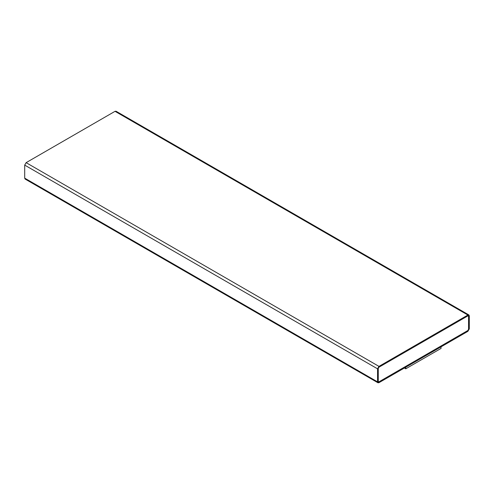 <?xml version="1.0" encoding="UTF-8"?>
<svg xmlns="http://www.w3.org/2000/svg" width="494" height="494" viewBox="0 0 494 494"><rect width="100%" height="100%" fill="white"/><g stroke="black" fill="none" stroke-linecap="round" stroke-linejoin="round"><path stroke-width="0.74" d="M467.886 331.338L378.966 382.677L377.972 382.776L377.558 381.862L377.558 368.827L378.966 366.381L467.886 315.042L468.886 314.944L469.3 315.857L469.3 328.893L467.886 331.338L469.3 328.893L469.3 315.857L115.034 111.323L467.886 315.042L378.966 366.381L26.114 162.662L378.966 366.381L377.558 368.827L24.7 165.107L377.558 368.827L377.558 381.862L24.7 178.143L378.966 382.677L467.886 331.338M468.886 314.944L116.028 111.224L115.034 111.323L26.114 162.662L24.7 165.107L24.7 178.143L25.114 179.056L377.972 382.776M467.855 315.839L468.596 316.265L467.886 315.857L378.966 367.196L378.262 368.419L378.262 381.454L378.966 381.862L467.886 330.523L468.596 329.3L468.596 316.265L467.886 315.857L468.596 316.265L468.596 329.3L467.886 330.523L378.966 381.862L378.225 381.436L378.935 381.843L467.855 330.505L468.559 329.282L468.559 316.246L467.855 315.839M378.262 381.454L378.966 381.862L378.262 381.454L378.262 368.419L378.966 367.196L467.886 315.857M26.114 178.958L24.7 178.143L24.7 165.107L26.114 162.662L115.034 111.323L116.442 112.138M468.596 316.265L468.596 329.3L467.886 330.523L378.966 381.862M441.037 346.8L441.037 348.431L441.037 346.8M405.753 367.172L405.753 368.802L441.037 348.431L405.753 368.802L405.753 367.172M404.376 368.011L405.753 368.802L404.376 368.011"/></g></svg>
